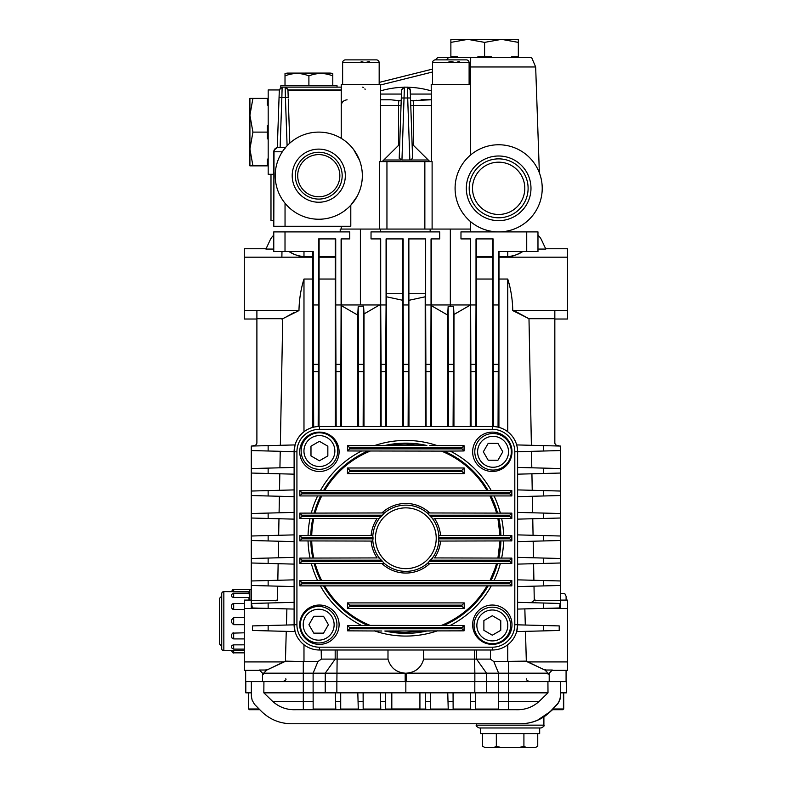 <?xml version="1.0" encoding="UTF-8"?>
<svg xmlns="http://www.w3.org/2000/svg" width="787" height="787" viewBox="0 0 787 787"><rect width="100%" height="100%" fill="white"/><g stroke="black" fill="none" stroke-linecap="round" stroke-linejoin="round"><path stroke-width="1.18" d="M281.972 251.565L281.874 257.182M517.62 624.829L559.213 625.911L559.213 630.476L516.666 631.587L517.62 624.711A25.292 25.292 0 0 1 492.318 650.003L319.414 650.003A25.292 25.292 0 0 1 294.112 624.711L295.066 631.587L252.519 630.476L252.519 625.911L294.122 624.829M524.84 608.892L525.303 625.026M525.49 631.361L526.316 661.129L493.823 661.572L498.624 673.17L474.856 673.17L474.856 681.601M493.823 661.572L490.38 659.112L490.537 650.003M321.194 650.003L321.352 659.112L317.918 661.572L303.979 661.572L303.979 644.75L302.277 643.313M252.44 446.032A2.814 2.814 0 0 1 254.093 445.501A2.814 2.814 0 0 0 256.896 442.688A2.814 2.814 0 0 1 254.093 445.501A2.814 2.814 0 0 0 256.896 442.688A2.814 2.814 0 0 1 254.093 445.501A2.814 2.814 0 0 0 256.896 442.688A2.814 2.814 0 0 1 254.093 445.501A2.814 2.814 0 0 0 256.896 442.688A2.814 2.814 0 0 1 254.093 445.501A2.814 2.814 0 0 0 256.896 442.688A2.814 2.814 0 0 1 254.093 445.501A2.814 2.814 0 0 0 256.896 442.688A2.814 2.814 0 0 1 254.093 445.501A2.814 2.814 0 0 0 256.896 442.688L256.896 318.705L282.74 318.705L298.971 310.59C299.178 299.601 300.841 289.085 303.979 279.041L312.754 279.041L312.823 427.38M386.486 426.505L386.456 238.914M386.073 304.962L386.073 238.914L403.18 238.914L403.18 304.962L408.561 304.962L408.561 238.914L425.659 238.914L425.659 304.962L431.04 304.962L431.04 238.914L439.697 238.914L439.697 231.89L371.031 231.89L371.031 238.914L380.692 238.914L380.692 304.962L386.073 304.962L385.66 364.332L381.105 364.332L380.692 304.962M385.63 426.505L385.66 364.332M386.545 296.797L402.708 300.28L402.767 426.505M537.974 251.565L537.974 231.89L537.974 235.254L537.974 231.89L460.975 231.89L460.975 238.914L470.636 238.914L470.636 304.962L476.017 304.962L476.017 238.914L493.115 238.914L493.115 304.962L498.496 304.962L498.496 251.565L537.974 251.565L537.974 235.254A14.058 14.058 0 0 1 541.574 240.005L545.804 249.076L537.974 249.076M430.155 231.89L430.155 229.076L340.21 229.076L340.21 231.89M469.77 229.076L450.331 229.076L450.331 304.962L470.272 304.962L470.223 426.505M470.272 238.914L470.272 304.962M466.13 307.481L455.004 313.875M431.306 238.914L431.306 304.962L450.331 304.962L450.331 306.369L450.902 306.369M450.331 229.076L430.155 229.076M453.981 314.505L453.942 426.505M341.371 238.914L341.371 304.962L360.387 304.962L360.387 229.076M285.012 231.89L349.753 231.89L349.753 238.914L341.105 238.914L341.105 304.962L335.724 304.962L335.724 238.914L318.617 238.914L318.617 304.962L313.236 304.962L313.236 251.565L273.768 251.565L273.768 231.89L285.012 231.89L285.012 251.565M272.745 608.518L244.285 608.518L244.285 661.926L284.166 661.926L266.813 670.032L285.425 661.129L303.979 661.572M297.299 636.998L297.919 638.041M300.172 641.13L300.978 642.035M285.425 661.129L286.252 631.361M545.637 669.589L546.08 670.337M490.38 659.112L474.62 659.112L474.856 673.17L406.446 673.17C415.447 672.442 421.193 667.76 423.681 659.112L474.62 659.112L474.62 650.003M549.208 681.601L549.208 673.17L552.021 670.357L567.516 670.357L567.516 661.926L527.575 661.926L544.919 670.032L548.146 673.17L508.461 673.17L508.461 692.845L547.998 692.845L547.919 681.601L498.624 681.601L498.624 673.17L508.461 673.17L508.461 661.562M526.316 661.129L543.512 669.412M548.146 673.17L548.146 674.233L552.346 670.032L544.919 670.032M265.652 670.337L266.095 669.589M245.662 670.357L245.662 681.601L303.28 681.601L303.28 673.17L313.118 673.17L313.118 681.601L303.28 681.601L303.28 692.845L263.842 692.845L272.755 701.473C279.296 707.277 286.97 710.022 295.784 709.707L397.553 709.707L295.784 709.707L303.329 709.707L303.29 701.473L272.755 701.473M244.285 661.926L244.285 670.357L259.71 670.357L262.524 673.17L262.524 681.601M263.596 673.17L263.596 674.233L259.513 670.16A28.106 28.106 0 0 1 259.395 670.032L266.813 670.032L263.596 673.17L303.28 673.17L303.28 661.562M317.918 661.572L313.118 673.17L405.177 673.17L405.177 681.601L336.875 681.601L337.121 659.112L321.352 659.112M423.681 650.003L423.681 659.112M406.446 673.17L406.446 681.601L405.177 681.601M387.991 650.003L387.991 659.112C390.47 667.74 396.205 672.423 405.177 673.17M405.866 673.17L405.836 692.845L508.461 692.845L508.471 701.473L498.515 701.473L498.496 692.845M496.538 512.957A94.155 94.155 0 0 0 494.777 507.34L490.055 496.095M491.196 498.446A94.155 94.155 0 0 1 493.754 504.457M509.455 433.194L507.753 431.758L507.753 279.041C510.891 289.085 512.563 299.601 512.76 310.59L528.992 318.705L531.382 445.304M492.318 650.003L492.318 647.189A22.489 22.489 0 0 0 514.806 624.711L514.806 451.797L560.452 450.558L560.452 446.062L516.666 444.921M511.835 495.928L299.847 495.928L299.847 490.635L511.835 490.635L511.835 495.928L509.75 493.843L301.923 493.843L301.923 492.721L509.75 492.721L509.75 493.843M511.835 490.635L509.75 492.721M337.121 650.003L337.121 659.112L387.991 659.112M335.183 650.003L335.183 659.112L325.247 673.17L325.247 681.601L336.875 681.601M325.218 692.845L325.218 681.601L313.118 681.601L313.118 692.845L405.836 692.845M303.979 279.041L303.979 431.758L302.424 433.057M296.148 441.871L295.627 443.189M294.122 451.679L251.279 450.558L251.279 446.062L295.066 444.921L294.112 451.797L294.112 624.711A25.292 25.292 0 0 0 319.414 650.003L319.414 647.189L492.318 647.189M531.058 602.694L534.275 600.412L531.058 602.694M535.435 600.107L535.858 600.855M275.873 600.855L276.296 600.107M302.71 256.631L303.979 256.68C297.988 255.982 293 254.28 289.016 251.565L292.311 253.296M293.039 253.65L293.954 254.093M296.581 255.195L298.716 255.903M299.188 256.031L301.628 256.523M301.647 256.523L302.533 256.621M298.391 310.767L296.778 311.337M293.846 312.646L284.766 317.712M284.038 318.096L283.005 318.587M281.293 319.001L280.811 318.253M517.738 254.112L522.716 251.565C518.731 254.28 513.744 255.982 507.753 256.68L508.53 256.66M509.179 256.621L512.573 256.031M512.967 255.923L515.082 255.224M515.692 254.988L517.098 254.398M528.736 318.597L517.157 312.291M516.715 312.085L516.105 311.819M515.003 311.357L513.704 310.885M312.744 251.565L312.744 256.68L303.979 256.68L303.979 251.565M475.574 426.505L476.017 304.962M470.636 304.962L471.079 426.505M507.753 279.041L498.978 279.041L498.978 257.182L567.516 257.182L567.516 310.59L512.76 310.59M567.516 257.182L567.516 248.751L545.657 248.751L541.574 240.005L545.657 248.751L541.574 240.005L545.657 248.751L541.574 240.005L545.657 248.751L541.574 240.005L545.657 248.751L541.574 240.005L545.657 248.751L541.574 240.005L545.657 248.751L567.516 248.751M507.753 251.565L507.753 256.68L498.988 256.68L498.978 257.182M567.516 319.02L554.835 319.02L567.516 319.02L567.516 310.59M559.291 446.032A2.814 2.814 0 0 0 557.649 445.501A2.814 2.814 0 0 1 554.835 442.688A2.814 2.814 0 0 0 557.649 445.501A2.814 2.814 0 0 1 554.835 442.688A2.814 2.814 0 0 0 557.649 445.501A2.814 2.814 0 0 1 554.835 442.688A2.814 2.814 0 0 0 557.649 445.501A2.814 2.814 0 0 1 554.835 442.688A2.814 2.814 0 0 0 557.649 445.501A2.814 2.814 0 0 1 554.835 442.688A2.814 2.814 0 0 0 557.649 445.501A2.814 2.814 0 0 1 554.835 442.688A2.814 2.814 0 0 0 557.649 445.501A2.814 2.814 0 0 1 554.835 442.688L554.835 318.705L528.992 318.705M273.768 249.076L265.927 249.076L270.157 240.005A14.058 14.058 0 0 1 273.768 235.254M312.744 256.68L312.754 257.182L244.285 257.182L244.285 248.751L266.075 248.751L270.157 240.005L266.075 248.751M312.754 257.182L312.754 279.041M244.285 257.182L244.285 310.59L298.971 310.59M244.285 319.02L256.896 319.02L244.285 319.02L244.285 310.59M286.429 625.026L286.891 608.892M244.285 608.518L244.285 600.087L251.279 600.087M294.112 602.34L251.476 603.452L252.411 607.987L294.112 609.079M277.722 586.167L277.457 600.412L251.279 600.412L251.279 446.062M538.987 608.518L567.516 608.518L567.516 661.926M567.516 608.518L567.516 600.087L560.452 600.087M560.452 608.518L560.452 600.412L534.275 600.412L534.009 586.167M517.62 609.079L559.321 607.987L560.255 603.452L517.62 602.34M531.5 451.315L531.805 467.803M532.76 518.741L533.065 535.288M531.923 473.794L532.228 490.291M507.753 661.572L507.753 644.75L509.455 643.313M510.615 642.182L511.432 641.287M513.714 638.208L514.334 637.175M533.173 541.22L533.488 557.786M533.596 563.689L533.901 580.285M532.337 496.263L532.651 512.79M517.62 467.429L560.452 468.55L560.452 450.558M560.452 468.55L560.452 600.412M517.62 474.168L560.452 473.046M517.62 489.908L560.452 491.039M517.62 496.656L560.452 495.535M517.62 512.396L560.452 513.518M517.62 519.135L560.452 518.013M517.62 534.885L560.452 536.006M517.62 541.623L560.452 540.502M517.62 557.373L560.452 558.495M517.62 564.112L560.452 562.99M517.62 579.852L560.452 580.973M517.62 586.59L560.452 585.469M430.597 426.505L431.04 304.962M431.306 304.962L431.453 426.505M294.112 541.623L251.279 540.502L251.279 536.006L251.279 540.502L251.279 536.006L294.112 534.885M294.112 519.135L251.279 518.013L251.279 513.518L251.279 518.013L251.279 513.518L294.112 512.396M294.112 496.656L251.279 495.535L251.279 491.039L251.279 495.535L251.279 491.039L294.112 489.908M294.112 474.168L251.279 473.046L251.279 468.55L251.279 473.046L251.279 468.55L294.112 467.429M379.56 304.962L364.027 313.934L363.997 426.505M380.229 304.962L380.278 426.505M554.835 318.705L554.835 310.59M294.112 586.59L251.279 585.469L251.279 580.973L294.112 579.852M294.112 564.112L251.279 562.99L251.279 558.495L251.279 562.99L251.279 558.495L294.112 557.373M282.74 318.705L280.349 445.304M279.395 496.263L279.09 512.79M279.818 473.794L279.503 490.291M278.972 518.741L278.667 535.288M278.559 541.22L278.254 557.786M278.136 563.689L277.831 580.285M280.231 451.315L279.926 467.803M251.279 585.469L251.279 580.973M256.896 318.705L256.896 310.59M251.279 608.518L251.279 600.412L251.279 608.518M251.279 540.502L251.279 536.006M251.279 518.013L251.279 513.518M251.279 495.535L251.279 491.039M251.279 473.046L251.279 468.55M251.279 450.558L251.279 448.315M251.279 562.99L251.279 558.495M335.242 279.041L335.242 257.182L319.089 257.182L319.089 279.041L335.242 279.041L335.311 426.505M453.086 426.505L453.696 310.137M453.745 311.14L453.814 312.4M453.853 313.147L453.902 313.983M453.961 314.505L470.193 305.149M453.991 314.475L453.519 306.271L448.157 306.33L447.685 315.007M498.978 279.041L498.909 427.38M431.483 305.74L447.705 315.105L447.734 426.505M426.101 426.505L425.659 304.962M448.59 426.505L448.157 306.33M318.174 426.534L318.617 304.962M313.679 427.164L313.236 304.962M319.089 279.041L319.03 426.505M319.089 257.182L319.099 256.68L335.232 256.68L335.242 257.182M319.109 238.914L319.099 256.68M335.223 238.914L335.232 256.68M340.663 426.505L341.105 304.962M335.724 304.962L336.157 426.505M341.371 304.962L341.509 426.505M341.538 305.74L357.76 315.105L357.8 426.505M363.141 426.505L363.574 306.173L358.213 306.33L357.741 315.007M363.574 306.173L364.047 313.875M358.646 426.505L358.213 306.33M360.387 304.962L380.328 304.962L380.328 238.914M381.134 426.505L381.105 364.332M408.856 238.914L408.965 426.505M409.024 300.28L425.196 296.797L425.255 426.505M386.456 293.728L402.885 293.728L402.708 300.28M402.885 293.728L402.885 238.914M408.119 426.505L408.561 304.962M403.18 304.962L403.623 426.505M408.856 293.728L425.275 293.728L425.196 296.797M425.275 293.728L425.275 238.914M492.623 238.914L492.642 257.182L476.489 257.182L476.42 426.505M476.489 279.041L492.642 279.041L492.711 426.505M476.509 238.914L476.499 256.68L492.632 256.68M476.489 257.182L476.499 256.68M493.557 426.534L493.115 304.962M498.053 427.164L498.496 304.962M492.642 257.182L492.642 279.041M498.988 251.565L498.988 256.68M552.405 709.707L543.896 716.937M488.196 443.366L483.326 451.797L488.196 460.228L497.935 460.228L502.804 451.797L497.935 443.366L488.196 443.366M492.318 615.719L483.887 620.589L483.887 630.318L492.318 635.188L500.758 630.318L500.758 620.589L492.318 615.719M323.536 633.142L328.405 624.711L323.536 616.28L313.797 616.28L308.927 624.711L313.797 633.142L323.536 633.142M327.845 446.19L319.414 441.32L310.983 446.19L310.983 455.919L319.414 460.788L327.845 455.919L327.845 446.19M299.847 495.928L301.923 493.843M514.806 451.797A22.489 22.489 0 0 0 492.318 429.318L319.414 429.318L319.414 426.505L492.318 426.505A25.292 25.292 0 0 1 517.62 451.797L517.62 624.711L514.806 624.711M319.414 426.505A25.292 25.292 0 0 0 294.112 451.797A25.292 25.292 0 0 1 319.414 426.505M299.847 490.635L301.923 492.721M472.643 451.797A19.675 19.675 0 0 0 492.318 471.472A19.675 19.675 0 0 0 511.993 451.797A19.675 19.675 0 0 0 492.318 432.122A19.675 19.675 0 0 0 472.643 451.797M299.739 624.711A19.675 19.675 0 0 0 319.414 644.386A19.675 19.675 0 0 0 339.089 624.711A19.675 19.675 0 0 0 319.414 605.036A19.675 19.675 0 0 0 299.739 624.711M472.643 624.711A19.675 19.675 0 0 0 492.318 644.386A19.675 19.675 0 0 0 511.993 624.711A19.675 19.675 0 0 0 492.318 605.036A19.675 19.675 0 0 0 472.643 624.711M299.739 451.797A19.675 19.675 0 0 0 319.414 471.472A19.675 19.675 0 0 0 339.089 451.797A19.675 19.675 0 0 0 319.414 432.122A19.675 19.675 0 0 0 299.739 451.797M371.139 535.445A34.805 34.805 0 0 1 377.121 518.574L299.847 518.417L299.847 513.124L301.923 515.21L382.462 515.21L383.741 513.596A33.103 33.103 0 0 1 427.931 513.596L427.843 512.957L511.835 513.124L511.835 518.417L434.552 518.574A34.805 34.805 0 0 1 440.533 535.445M511.835 518.417L509.75 516.331L430.273 516.331L431.974 517.935A33.103 33.103 0 0 1 438.871 536.085L439.244 535.445L511.835 535.603L511.835 540.905L439.244 541.062L438.871 540.423A33.103 33.103 0 0 1 431.974 558.563L430.273 560.177L509.75 560.177L509.75 561.298L429.21 561.298L427.843 563.551L511.835 563.384L509.75 561.298M440.533 541.062A34.805 34.805 0 0 1 434.552 557.924L511.835 558.091L511.835 563.384M494.029 580.58L511.835 580.58L511.835 585.872L299.847 585.872L299.847 580.58L494.029 580.58A97.824 97.824 0 0 0 500.375 563.384M366.211 625.39L464.055 625.547L464.055 630.84L384.813 631.007A95.109 95.109 0 0 0 426.859 631.007L429.859 631.007M381.813 631.007L347.628 630.84L347.628 625.547L365.985 625.39M427.931 562.912A33.103 33.103 0 0 1 383.741 562.912L383.83 563.551L299.847 563.384L299.847 558.091L377.121 557.924A34.805 34.805 0 0 1 371.139 541.062M299.847 558.091L301.923 560.177L381.41 560.177L379.698 558.563A33.103 33.103 0 0 1 372.802 540.423L372.428 541.062L299.847 540.905L299.847 535.603L372.428 535.445L372.802 536.085A33.103 33.103 0 0 1 379.698 517.935L381.41 516.331L301.923 516.331L301.923 515.21M299.847 513.124L383.83 512.957L383.741 513.596M445.462 451.118L347.628 450.961L347.628 445.668L426.859 445.501A95.109 95.109 0 0 0 384.813 445.501L381.813 445.501M429.859 445.501L464.055 445.668L464.055 450.961L445.688 451.118M490.055 580.413L494.777 569.168A94.155 94.155 0 0 0 496.538 563.551M429.741 563.551A34.805 34.805 0 0 1 381.931 563.551M321.647 580.413A94.155 94.155 0 0 1 315.144 563.551M493.931 571.588A94.155 94.155 0 0 1 491.373 577.668M511.835 580.58L509.75 582.665L509.75 583.787L301.923 583.787L301.923 582.665L509.75 582.665M299.847 580.58L301.923 582.665M299.847 585.872L301.923 583.787M315.144 512.957A94.155 94.155 0 0 1 321.647 496.095M381.931 512.957A34.805 34.805 0 0 1 429.741 512.957M378.695 518.574L379.698 517.935M299.847 535.603L301.923 537.688L373.018 537.688L372.802 536.085M379.698 558.563L378.695 557.924M464.055 630.84L461.969 628.754L349.703 628.754L349.703 627.633L461.969 627.633L461.969 628.754M464.055 625.547L461.969 627.633M484.448 590.132A94.155 94.155 0 0 1 483.415 591.657L483.385 591.657A94.155 94.155 0 0 1 479.194 597.274L479.224 597.274C471.875 606.393 463.13 613.89 453.007 619.763L452.978 619.763A94.155 94.155 0 0 1 441.527 625.39M483.385 591.657L487.005 586.04M370.146 625.39A94.155 94.155 0 0 1 324.706 586.04M464.212 602.901L464.212 608.518L347.46 608.518L347.46 602.901L464.212 602.901L461.969 605.144L461.969 606.275L349.703 606.275L349.703 605.144L461.969 605.144M347.46 602.901L349.703 605.144M347.46 608.518L349.703 606.275M464.212 608.518L461.969 606.275M347.628 625.547L349.703 627.633M347.628 630.84L349.703 628.754M406.761 632.404A94.155 94.155 0 0 1 405.836 632.414L422.078 631.007M405.836 632.414A94.155 94.155 0 0 1 389.634 631.007M511.835 585.872L509.75 583.787M499.578 547.398A94.155 94.155 0 0 1 498.938 552.504M498.132 557.029A94.155 94.155 0 0 1 497.945 557.924L499.981 541.062L500.906 541.062A95.109 95.109 0 0 1 498.889 557.924M429.21 561.298A32.828 32.828 0 0 0 430.273 560.177M511.835 540.905L509.75 538.82L438.654 538.82L438.871 540.423M438.654 538.82A32.828 32.828 0 0 0 438.654 537.688L509.75 537.688L509.75 538.82M438.871 536.085L438.654 537.688M430.273 516.331A32.828 32.828 0 0 0 429.21 515.21L509.75 515.21L509.75 516.331M427.931 513.596L429.21 515.21M511.835 513.124L509.75 515.21M431.974 517.935L432.988 518.574M498.889 518.574A95.109 95.109 0 0 1 500.906 535.445L499.981 535.445L497.945 518.574A94.155 94.155 0 0 1 498.132 519.479M498.938 524.004A94.155 94.155 0 0 1 499.578 529.11M511.835 535.603L509.75 537.688M432.988 557.924L431.974 558.563M511.835 558.091L509.75 560.177M381.41 560.177A32.828 32.828 0 0 0 382.462 561.298L301.923 561.298L301.923 560.177M299.847 563.384L301.923 561.298M313.757 557.924A94.155 94.155 0 0 1 311.721 541.062L310.776 541.062A95.109 95.109 0 0 0 312.793 557.924M373.018 537.688A32.828 32.828 0 0 0 373.018 538.82L301.923 538.82L301.923 537.688M299.847 540.905L301.923 538.82M312.793 518.574A95.109 95.109 0 0 0 310.776 535.445L311.721 535.445A94.155 94.155 0 0 1 313.757 518.574M382.462 515.21A32.828 32.828 0 0 0 381.41 516.331M299.847 518.417L301.923 516.331M464.055 450.961L461.969 448.875L349.703 448.875L349.703 447.754L461.969 447.754L461.969 448.875M464.055 445.668L461.969 447.754M347.628 445.668L349.703 447.754M422.078 445.501L405.836 444.094A94.155 94.155 0 0 1 406.761 444.104M389.634 445.501A94.155 94.155 0 0 1 405.836 444.094M347.628 450.961L349.703 448.875M324.706 490.468A94.155 94.155 0 0 1 370.146 451.118L367.716 451.118A95.109 95.109 0 0 0 323.605 490.468M487.005 490.468L483.415 484.851A94.155 94.155 0 0 1 484.448 486.376M441.527 451.118A94.155 94.155 0 0 1 452.978 456.745L453.007 456.745C463.13 462.618 471.875 470.114 479.224 479.234L479.194 479.234A94.155 94.155 0 0 1 483.385 484.851L483.385 484.851M347.46 467.99L464.212 467.99L464.212 473.607L347.46 473.607L347.46 467.99L349.703 470.233L461.969 470.233L461.969 471.364L349.703 471.364L349.703 470.233M347.46 473.607L349.703 471.364M464.212 473.607L461.969 471.364M464.212 467.99L461.969 470.233M372.802 540.423L373.018 538.82M383.741 562.912L382.462 561.298M291.603 723.755L476.43 723.755L476.43 725.161C475.643 725.732 476.578 726.667 479.244 727.975L541.082 727.975L539.675 727.975L539.675 733.592L480.65 733.592L480.65 727.975M543.896 716.927L552.356 709.707M543.797 716.918L552.317 709.707L543.896 716.878L543.896 725.161L476.43 725.161M566.227 681.601L566.522 692.845L566.522 681.601L560.58 681.601L560.492 696.239L559.724 700.096L557.442 704.217L550.379 711.409C542.066 719.456 532.13 723.568 520.561 723.755L520.561 723.755C532.13 723.568 542.076 719.456 550.379 711.409L558.367 702.929L559.97 699.348L560.521 695.452L560 699.348L558.396 702.929L550.418 711.409C542.105 719.456 532.169 723.568 520.601 723.755L520.601 723.755C532.179 723.568 542.115 719.456 550.418 711.409L558.406 702.929L560.364 697.803L560.521 692.275L560.56 695.452M566.227 692.845L560.56 692.845M543.896 717.036L552.563 709.707L543.896 717.036M543.896 717.006L552.523 709.707L543.896 717.006M498.624 692.845L498.624 681.601L406.407 681.601M547.919 681.601L560.511 681.601L560.511 695.452M547.998 692.845L539.085 701.473C532.553 707.277 524.88 710.022 516.065 709.707L405.856 709.707L419.215 709.707L419.924 708.998L419.924 692.845M263.92 681.601L263.842 692.845M251.338 681.601L251.358 696.239L252.125 700.096L254.398 704.217L261.471 711.409C269.784 719.456 279.719 723.568 291.288 723.755L520.561 723.755M425.757 709.707L516.065 709.707L414.178 709.707L425.757 709.707L425.265 692.845M291.328 723.755L520.601 723.755M397.553 709.707L385.679 709.707L385.669 692.845M303.329 709.707L385.679 709.707M340.682 709.707L340.633 692.845M340.712 709.707L340.702 692.845M335.813 709.707L335.321 692.845M363.171 709.707L363.112 692.845M363.191 709.707L363.181 692.845M358.301 709.707L357.81 692.845M358.272 709.057L340.702 709.057M385.65 709.707L385.6 692.845M380.79 709.707L380.298 692.845M380.76 709.057L363.181 709.057M448.216 709.057L430.637 709.057L430.656 709.707L430.578 692.845M430.637 709.057L430.637 692.845M425.728 709.057L419.924 709.057M391.818 709.057L385.669 709.057M475.623 709.707L475.614 709.057L498.535 709.057L498.515 701.473M475.614 709.057L475.614 692.845M475.594 709.707L475.545 692.845M470.734 709.707L470.233 692.845M448.246 709.707L447.754 692.845M470.705 709.057L453.125 709.057L453.135 709.707L453.056 692.845M453.125 709.057L453.125 692.845M335.793 709.057L313.157 709.057L313.118 692.845L303.28 692.845L303.29 701.473L313.128 701.473M313.157 692.845L313.157 709.057M251.338 692.845L245.81 692.845L245.81 681.601M291.446 723.755L520.719 723.755C532.287 723.568 542.223 719.456 550.536 711.409L552.287 709.707L550.546 711.409C545.578 716.357 539.715 719.869 532.996 721.945L537.177 720.439L550.585 711.409M520.719 723.755L520.728 723.755C532.297 723.568 542.233 719.456 550.546 711.409M482.579 746.332L485.304 747.65L482.579 746.332L482.579 733.592M537.747 746.332L535.003 747.65L537.747 746.332L537.747 733.592M485.304 747.65L518.436 747.65L523.916 746.332L526.66 747.65L535.003 747.65M518.436 747.65L526.66 747.65M493.597 747.65L496.331 746.332L496.331 733.592M496.331 746.332L501.811 747.65M523.916 746.332L523.916 733.592M259.061 708.998L248.623 708.998L249.322 709.707L259.769 709.707M419.924 708.998L391.818 708.998L392.516 709.707L405.846 709.707M552.13 709.707L562.715 709.707L563.413 708.998L563.01 709.707M566.109 600.087L566.109 596.32L564.791 593.585L560.452 593.585M566.109 596.32L564.791 593.585M300.398 624.711A18.268 18.268 0 0 0 318.666 642.979A18.268 18.268 0 0 0 336.934 624.711A18.268 18.268 0 0 0 318.666 606.443A18.268 18.268 0 0 0 300.398 624.711A18.268 18.268 0 0 0 318.666 642.979A18.268 18.268 0 0 0 336.934 624.711A18.268 18.268 0 0 0 318.666 606.443A18.268 18.268 0 0 0 300.398 624.711M319.414 432.781A18.268 18.268 0 0 0 301.146 451.049A18.268 18.268 0 0 0 319.414 469.327A18.268 18.268 0 0 0 337.682 451.049A18.268 18.268 0 0 0 319.414 432.781A18.268 18.268 0 0 0 301.146 451.049A18.268 18.268 0 0 0 319.414 469.327A18.268 18.268 0 0 0 337.682 451.049A18.268 18.268 0 0 0 319.414 432.781M511.334 451.797A18.268 18.268 0 0 0 493.065 433.529A18.268 18.268 0 0 0 474.797 451.797A18.268 18.268 0 0 0 493.065 470.065A18.268 18.268 0 0 0 511.334 451.797A18.268 18.268 0 0 0 493.065 433.529A18.268 18.268 0 0 0 474.797 451.797A18.268 18.268 0 0 0 493.065 470.065A18.268 18.268 0 0 0 511.334 451.797M492.318 643.727A18.268 18.268 0 0 0 510.596 625.449A18.268 18.268 0 0 0 492.318 607.18A18.268 18.268 0 0 0 474.049 625.449A18.268 18.268 0 0 0 492.318 643.727A18.268 18.268 0 0 0 510.596 625.449A18.268 18.268 0 0 0 492.318 607.18A18.268 18.268 0 0 0 474.049 625.449A18.268 18.268 0 0 0 492.318 643.727M251.279 589.493L233.68 589.493L233.68 591.804L233.178 591.794M249.843 600.087L249.843 589.493M244.285 650.534L223.842 650.741L223.842 591.598L248.997 591.804L249.843 590.899M244.285 644.838L233.247 644.868L231.87 645.566L231.575 647.091M244.285 632.807L232.588 633.132L231.683 634.44L231.634 637.185L232.362 638.464L233.68 638.896L233.68 632.807M244.285 617.657L233.68 617.657C230.66 619.999 230.66 622.34 233.68 624.681L244.285 624.681M244.285 609.532L232.972 609.404L231.762 608.154L231.594 605.4L232.155 604.072L233.68 603.422L232.155 604.072M249.843 596.438L248.997 597.5L233.247 597.471L231.87 596.772L231.585 595.08C231.004 594.824 231.703 594.205 233.68 593.221L233.68 597.5M249.843 593.477L248.997 593.988M231.594 591.617L231.575 591.598C232.667 589.581 233.375 588.883 233.68 589.493M221.737 593.703L221.737 596.113L219.484 598.366L219.484 643.973L221.737 646.225L221.737 648.636L221.737 593.703A2.105 2.105 0 0 1 223.842 591.598M221.737 648.636A2.105 2.105 0 0 0 223.842 650.741M221.737 647.091L221.737 595.247M274.024 150.415L273.797 226.263L350.795 226.263L350.795 205.21L357.072 196.435M362.6 87.15L363.683 87.485M372.143 59.871L376.353 59.871A2.814 2.814 0 0 1 379.167 62.685L379.167 84.327M349.654 59.871L345.434 59.871A2.814 2.814 0 0 0 342.63 62.685L342.63 84.327M365.109 62.685L369.329 61.376L365.109 62.685L361.154 61.524M274.191 150.002L277.309 147.631L274.722 149.146L273.797 151.783A4.22 4.22 -90 0 1 278.018 147.572L285.484 147.572M410.509 98.286L410.145 89.374L410.499 97.991L410.214 89.846L407.4 87.141L407.686 97.991L410.499 97.991L410.214 89.846L410.361 94.056L431.197 94.056M379.846 229.076L402.167 229.076M409.683 229.076L424.852 229.076L424.852 161.62L379.688 161.62L379.688 229.076M507.595 230.965A43.57 43.57 -90 0 1 470.547 221.609L470.518 231.89M461.034 210.296L462.225 212.215M399.648 145.398L398.507 145.398L382.177 161.62M403.731 87.229L401.586 89.846L404.4 87.141L401.95 160.056L399.206 158.246L401.586 89.846L401.439 94.056L380.603 94.056M401.606 89.62L403.603 87.268A89.846 89.846 90 0 0 380.603 90.869M404.4 87.141L407.853 87.18M401.95 160.056L410.745 159.997L412.604 158.246L410.499 97.991L412.604 158.246M410.145 89.344L409.771 88.488M409.752 88.469L410.086 89.167M409.456 88.085L408.876 87.593M408.217 87.278L408.197 87.268A89.846 89.846 90 0 1 431.197 90.869M410.588 100.697L431.197 99.782L421.065 99.782M455.122 190.169L455.122 186.48M470.478 155.098L470.547 84.327L431.197 84.327L431.384 105.409L413.5 105.409A5.617 0.954 -90 0 0 413.067 100.697L416.628 100.274M431.384 161.62L431.384 105.409M429.869 161.62L413.5 145.398L412.152 145.398M365.119 89.531L364.922 88.842A2.814 2.814 -90 0 1 365.02 89.128M281.933 87.15L282.13 87.141C280.388 87.544 280.388 87.544 282.13 87.141C280.388 87.544 280.388 87.544 282.13 87.141C280.388 87.544 280.388 87.544 282.13 87.141C280.388 87.544 280.388 87.544 282.13 87.141C280.388 87.544 280.388 87.544 282.13 87.141L279.326 89.846L281.156 87.337M279.326 89.846L277.309 147.631L279.326 89.846M380.249 161.62L380.603 84.327L341.253 84.327L341.253 87.141L282.012 87.141L285.14 87.141L287.835 89.216M280.821 85.734L280.821 87.495L280.821 85.734L337.043 85.734L337.043 87.141L341.253 87.141L285.14 87.141L285.406 97.401L281.864 97.401L282.13 87.141M285.012 73.624L285.012 73.614A9.867 9.867 0 0 1 288.209 73.083A9.867 9.867 0 0 0 285.012 73.624L285.012 75.906C292.971 72.709 300.939 72.709 308.897 75.906C316.866 72.709 324.824 72.709 332.793 75.906C324.824 72.709 316.866 72.709 308.897 75.906L308.897 85.734M332.793 73.624A9.867 9.867 0 0 0 329.527 73.093L288.268 73.093A9.867 9.867 0 0 0 288.209 73.083A9.867 9.867 0 0 1 288.268 73.093L329.527 73.083A9.867 9.867 0 0 1 332.793 73.614L332.793 85.734M432.565 84.327L432.565 62.685L469.111 62.685A2.814 2.814 0 0 0 466.298 59.871L435.378 59.871A2.814 2.814 0 0 0 432.565 62.685A2.814 2.814 0 0 1 435.378 59.871L435.378 59.871A2.814 2.814 0 0 0 432.565 62.685A2.814 2.814 0 0 1 435.378 59.871L437.542 57.628L448.452 57.628L446.475 59.871M470.528 84.327L470.695 57.628L448.452 57.628M470.695 57.628L531.658 57.628L535.662 66.974L539.361 172.806M491.344 57.628L491.344 56.792L477.857 56.792L477.857 57.628M511.589 57.628L511.589 56.792L518.328 56.792L518.328 42.38L501.467 39.36L484.595 42.38L484.595 56.792M518.328 42.38L518.328 39.36L467.734 39.36L450.872 42.38L450.872 39.35L467.734 39.35L450.872 39.36L467.734 39.35L484.595 42.38M450.872 57.628L450.872 42.38M457.611 57.628L457.611 56.792L450.872 56.792M518.328 57.628L518.328 56.792M502.214 39.36L467.734 39.35L502.214 39.36M410.214 89.846L409.919 88.764M379.167 82.409L432.565 69.089L379.167 82.409L432.565 69.089L379.167 82.409L432.565 69.089L379.167 82.409L432.565 69.089L379.167 82.409L432.565 69.089L432.565 62.685M431.945 229.076L424.852 229.076M341.253 229.056L341.253 226.263L341.253 229.076L341.253 226.263L341.253 229.076L342.05 229.076M390.923 99.782L398.93 100.697L390.923 99.782L380.603 99.782M289.803 143.126L288.268 99.034M376.353 59.871A2.814 2.814 0 0 1 379.167 62.685A2.814 2.814 0 0 0 376.353 59.871L345.434 59.871A2.814 2.814 0 0 0 342.63 62.685L379.167 62.685M285.012 85.734L285.012 75.906M283.635 201.433L282.612 199.967M280.752 154.409L281.018 153.918M285.14 87.141L287.944 89.846M341.469 105.409C341.469 102.3 343.348 100.421 347.087 99.782L346.949 99.792M287.098 145.762L285.406 97.401L288.219 97.549L287.953 90.161L341.253 90.161M360.249 188.988L359.629 190.779M358.833 192.785L358.164 194.271M362.335 175.678A43.57 43.57 -90 0 1 318.765 219.239A43.57 43.57 -90 0 1 275.204 175.678A43.57 43.57 -90 0 1 318.765 132.108A43.57 43.57 -90 0 1 362.335 175.678L362.295 177.518M361.823 182.309L361.489 184.217M292.203 175.678A26.561 26.561 90 0 0 318.765 202.239A26.561 26.561 90 0 0 345.326 175.678A26.561 26.561 90 0 0 318.765 149.117A26.561 26.561 90 0 0 292.203 175.678M342.178 175.678A23.413 23.413 90 0 0 318.765 152.265A23.413 23.413 90 0 0 295.351 175.678A23.413 23.413 90 0 0 318.765 199.091A23.413 23.413 90 0 0 342.178 175.678A23.413 23.413 90 0 1 318.765 199.091A23.413 23.413 90 0 1 295.351 175.678M339.846 175.678A21.082 21.082 90 0 0 318.765 154.596A21.082 21.082 90 0 0 297.693 175.678A21.082 21.082 90 0 0 318.765 196.76A21.082 21.082 90 0 0 339.846 175.678A21.082 21.082 90 0 1 318.765 196.76A21.082 21.082 90 0 1 297.693 175.678M270.984 220.645L270.984 174.271L268.18 174.271L268.18 89.944L268.18 174.271L268.18 165.85L268.18 174.271L268.18 165.85L268.18 174.271L270.984 174.271L270.984 220.645L273.797 220.645L273.925 150.75M268.18 98.395L252.922 98.385L249.912 115.256L249.912 98.395L252.922 98.395L249.912 98.385L267.334 98.385L267.334 105.133L268.18 105.133M268.18 125.379L267.334 125.379L267.334 132.118L252.922 132.118L249.912 115.256L249.912 165.85L268.18 165.85M277.319 147.169L274.161 150.081A4.22 4.22 -90 0 1 274.22 149.953M268.18 89.944L279.326 89.944L268.18 89.944M268.18 174.271L273.797 174.271L273.797 151.783L273.797 174.271M252.922 98.395L267.334 98.395M268.18 138.866L267.334 138.866L267.334 132.118M252.922 132.118L249.912 148.989L252.922 165.85M268.18 159.112L267.334 159.112L267.334 165.85M280.113 147.572L281.864 97.401L279.06 97.549L279.326 89.944M398.507 145.398L398.507 105.409A5.617 0.925 90 0 1 398.93 100.697L401.213 100.697M432.112 229.076L432.112 161.62L424.852 161.62M455.083 188.319A43.57 43.57 -90 0 1 498.653 144.759A43.57 43.57 -90 0 1 542.223 188.319A43.57 43.57 -90 0 1 498.653 231.89A43.57 43.57 -90 0 1 455.083 188.319M466.327 188.319A32.326 32.326 90 0 0 498.653 220.645A32.326 32.326 90 0 0 530.979 188.319A32.326 32.326 90 0 0 498.653 156.003A32.326 32.326 90 0 0 466.327 188.319M469.2 188.319A29.453 29.453 90 0 0 498.653 217.783A29.453 29.453 90 0 0 528.107 188.319A29.453 29.453 90 0 0 498.653 158.866A29.453 29.453 90 0 0 469.2 188.319M498.653 158.866A29.453 29.453 -90 0 1 528.107 188.319A29.453 29.453 -90 0 1 498.653 217.783M524.791 188.319A26.138 26.138 90 0 0 498.653 162.181A26.138 26.138 90 0 0 472.515 188.319A26.138 26.138 90 0 0 498.653 214.458A26.138 26.138 90 0 0 524.791 188.319A26.138 26.138 90 0 1 498.653 214.458A26.138 26.138 90 0 1 472.515 188.319M469.111 62.685L469.111 84.327M459.274 61.376L459.274 62.685L459.274 61.376L455.604 62.665L450.843 61.376L446.623 62.685M360.938 164.719L361.253 166.047M353.678 149.609L359.511 160.263M496.951 217.733L495.476 217.605M488.914 216.12L487.684 215.658M489.209 160.42L490.488 160.017M509.799 161.06L510.399 161.315M526.729 231.89L526.729 251.565M476.558 650.003L476.558 659.112L486.494 673.17L486.494 681.601M517.62 451.797A25.292 25.292 0 0 0 492.318 426.505L492.318 429.318M475.594 364.332L471.049 364.332M543.591 451L543.591 445.619M543.591 473.489L543.591 468.108M543.591 495.977L543.591 490.596M543.591 518.456L543.591 513.075M543.591 540.944L543.591 535.563M543.591 563.433L543.591 558.052M543.591 585.912L543.591 580.531M543.591 608.4L543.591 603.019M543.591 630.889L543.591 625.508M268.141 445.619L268.141 451M268.141 603.019L268.141 608.4M268.141 625.508L268.141 630.889M268.141 580.531L268.141 585.912M268.141 558.052L268.141 563.433M268.141 535.563L268.141 540.944M268.141 513.075L268.141 518.456M268.141 490.596L268.141 495.977M268.141 468.108L268.141 473.489M430.627 364.332L426.082 364.332M430.597 371.602L426.101 371.602M318.174 371.602L313.679 371.602M318.194 364.332L313.649 364.332M340.682 364.332L336.138 364.332M340.663 371.602L336.157 371.602M363.141 371.602L358.646 371.602M363.171 364.332L358.626 364.332M385.63 371.602L381.134 371.602M408.138 364.332L403.593 364.332M408.119 371.602L403.623 371.602M453.115 364.332L448.56 364.332M453.086 371.602L448.59 371.602M475.574 371.602L471.079 371.602M498.082 364.332L493.538 364.332M498.053 371.602L493.557 371.602M319.414 429.318A22.489 22.489 0 0 0 296.925 451.797L296.925 624.711L294.112 624.711M296.925 451.797L294.112 451.797M296.925 624.711A22.489 22.489 0 0 0 319.414 647.189M491.285 490.635A97.824 97.824 0 0 0 449.977 450.961M500.375 513.124A97.824 97.824 0 0 0 494.029 495.928M503.621 535.603A97.824 97.824 0 0 0 501.624 518.417M501.624 558.091A97.824 97.824 0 0 0 503.621 540.905M449.977 625.547A97.824 97.824 0 0 0 491.285 585.872M374.278 630.84A97.824 97.824 0 0 0 437.405 630.84M320.388 585.872A97.824 97.824 0 0 0 361.695 625.547M311.298 563.384A97.824 97.824 0 0 0 317.643 580.58M308.051 540.905A97.824 97.824 0 0 0 310.048 558.091M310.048 518.417A97.824 97.824 0 0 0 308.051 535.603M317.643 495.928A97.824 97.824 0 0 0 311.298 513.124M361.695 450.961A97.824 97.824 0 0 0 320.388 490.635M437.405 445.668A97.824 97.824 0 0 0 374.278 445.668M491.088 580.413A95.109 95.109 0 0 0 497.522 563.551M320.584 496.095A95.109 95.109 0 0 0 314.161 512.957M497.522 512.957A95.109 95.109 0 0 0 491.088 496.095M323.605 586.04A95.109 95.109 0 0 0 367.716 625.39M443.957 625.39A95.109 95.109 0 0 0 488.068 586.04M405.836 568.647A30.388 30.388 0 0 0 436.224 538.249A30.388 30.388 0 0 0 405.836 507.861A30.388 30.388 0 0 0 375.448 538.249A30.388 30.388 0 0 0 405.836 568.647M314.161 563.551A95.109 95.109 0 0 0 320.584 580.413M488.068 490.468A95.109 95.109 0 0 0 443.957 451.118M340.643 701.473L335.567 701.473M363.132 701.473L358.055 701.473M385.62 701.473L380.534 701.473M430.587 701.473L425.511 701.473M508.51 709.707L508.471 701.473L539.085 701.473M475.555 701.473L470.478 701.473M453.076 701.473L447.99 701.473M486.474 681.601L486.474 692.845M474.817 681.601L474.817 692.845M336.856 681.601L336.856 692.845M552.828 708.998L563.413 708.998L563.413 692.845M303.211 624.711A15.455 15.455 0 0 0 318.666 640.165A15.455 15.455 0 0 0 334.131 624.711A15.455 15.455 0 0 0 318.666 609.246A15.455 15.455 0 0 0 303.211 624.711M319.414 435.595A15.455 15.455 0 0 0 303.949 451.049A15.455 15.455 0 0 0 319.414 466.514A15.455 15.455 0 0 0 334.868 451.049A15.455 15.455 0 0 0 319.414 435.595M508.53 451.797A15.455 15.455 0 0 0 493.065 436.342A15.455 15.455 0 0 0 477.611 451.797A15.455 15.455 0 0 0 493.065 467.262A15.455 15.455 0 0 0 508.53 451.797M492.318 640.913A15.455 15.455 0 0 0 507.782 625.449A15.455 15.455 0 0 0 492.318 609.994A15.455 15.455 0 0 0 476.863 625.449A15.455 15.455 0 0 0 492.318 640.913M233.68 650.534L233.68 652.846C233.375 653.456 232.667 652.757 231.575 650.741M233.68 644.838L233.68 649.118L244.285 649.118M233.68 617.657L233.68 624.681M244.285 603.422L233.68 603.422L233.68 609.532M248.997 593.221L248.997 591.804M248.997 600.087L248.997 597.5M386.948 229.076L386.948 161.62M401.055 159.997L384.125 159.997M409.85 160.056L407.686 97.991L401.301 97.991L401.586 89.846M427.912 159.997L410.745 159.997M413.5 145.398L413.5 105.409L410.755 105.409M380.603 84.947L432.565 71.991M471.108 66.974L535.662 66.974L531.658 57.628L535.662 66.974M282.336 151.783L273.797 151.783M285.042 203.253L285.042 226.263M285.042 148.576L285.042 147.572M341.253 89.944L287.953 89.944M380.249 105.409L401.045 105.409M408.364 159.997L403.436 159.997M566.079 681.601L566.079 670.357L566.079 681.601M380.574 231.89L380.574 229.076M543.896 725.161C544.673 725.752 543.728 726.686 541.082 727.975M248.623 708.998L248.623 692.845M391.818 708.998L391.818 692.845M244.285 652.846L233.68 652.846M244.285 638.916L233.68 638.916L232.155 638.267M249.843 593.221L233.68 593.221M231.585 647.258C231.073 647.524 231.772 648.144 233.68 649.118M329.586 73.083L288.209 73.093M437.542 57.628L435.752 59.871L437.542 57.628M563.718 708.998L563.718 692.845M341.253 84.327L341.253 138.364M285.789 678.788C286.458 679.574 285.524 680.509 282.976 681.601M526.552 678.788C525.755 679.348 526.69 680.283 529.356 681.601L529.356 681.601"/></g></svg>
